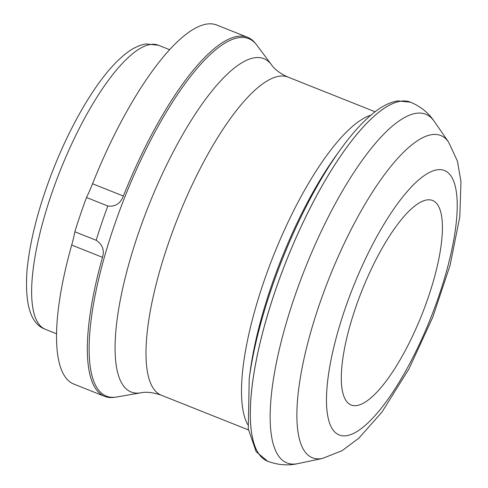 <?xml version="1.0" encoding="UTF-8"?>
<svg xmlns="http://www.w3.org/2000/svg" width="488" height="488" viewBox="0 0 488 488"><rect width="100%" height="100%" fill="white"/><g stroke="black" fill="none" stroke-linecap="round" stroke-linejoin="round"><path stroke-width="0.73" d="M96.173 240.273A195.67 57.407 -68.3 0 1 107.836 206.009C115.272 206.906 120.444 203.581 123.366 196.036A193.224 56.687 -68.3 0 1 237.54 36.362A193.224 56.687 -68.3 0 1 247.587 37.308A193.224 56.687 -68.3 0 1 254.62 42.419L256.841 45.158A192.394 56.443 -68.3 0 0 238.669 37.692A192.394 56.443 -68.3 0 0 113.472 227.92A192.394 56.443 -68.3 0 0 116.742 396.994L113.246 397.464A193.224 56.687 -68.3 0 1 104.621 396.341A193.224 56.687 -68.3 0 1 102.498 257.329C104.609 250.149 102.498 244.464 96.173 240.273L74.841 231.776A195.67 57.407 -68.3 0 1 86.504 197.512A61.146 17.94 111.7 0 0 92.561 183.769A193.224 56.687 -68.3 0 1 216.782 25.04L247.587 37.308M107.836 206.009L86.504 197.512M104.621 396.341L73.822 384.074A193.224 56.687 -68.3 0 1 71.693 245.061A61.146 17.94 111.7 0 0 74.841 231.776M426.86 199.946A110.062 32.293 -68.3 0 1 432.581 200.483A110.062 32.293 -68.3 0 1 421.864 314.681A110.062 32.293 -68.3 0 1 351.147 404.991A110.062 32.293 -68.3 0 1 358.485 299.601A110.062 32.293 -68.3 0 1 426.86 199.946M437.114 169.818A142.319 41.755 -68.3 0 1 410.134 362.816A142.319 41.755 -68.3 0 1 328.351 375.577A142.319 41.755 -68.3 0 1 437.114 169.818M431.691 134.657A173.435 50.88 -68.3 0 1 448.582 142.106L457.427 161.131L460.971 181.579L459.806 216.831L450.089 265.252L432.746 317.298L409.023 368.788L381.994 412.049L358.894 438.126L342.21 450.613L322.641 458.391A173.435 50.88 -68.3 0 1 318.426 307.342A173.435 50.88 -68.3 0 1 431.691 134.657M322.641 458.391L298.022 463.6A187.648 55.053 -68.3 0 1 293.459 300.175A187.648 55.053 -68.3 0 1 416.002 113.338A187.648 55.053 -68.3 0 1 434.283 121.396L448.582 142.106M298.022 463.6C287.987 465.851 277.849 465.058 267.595 461.233A193.224 56.687 -68.3 0 1 280.472 276.214A193.224 56.687 -68.3 0 1 400.508 101.254A193.224 56.687 -68.3 0 1 410.554 102.199C420.632 106.469 428.543 112.868 434.283 121.396M267.595 461.233L267.564 461.221A193.224 56.687 -68.3 0 1 267.564 461.221A193.224 56.687 -68.3 0 1 280.447 276.202A193.224 56.687 -68.3 0 1 400.483 101.248A193.224 56.687 -68.3 0 1 410.53 102.187A193.224 56.687 -68.3 0 1 410.542 102.193M340.374 149.633L336.238 155.367A178.858 52.472 -68.3 0 0 250.161 371.533L249.228 378.535A189.399 55.565 -68.3 0 1 340.374 149.633C352.11 133.364 363.414 120.951 374.29 112.399C382.342 106.024 390.107 102.193 397.592 100.912L410.554 102.199M247.703 424.566A171.215 50.233 -68.3 0 1 273.493 255.602A171.215 50.233 -68.3 0 1 370.904 115.162M248.422 429.904L161.296 395.213A171.215 50.233 -68.3 0 1 172.709 231.269A171.215 50.233 -68.3 0 1 279.069 76.244A171.215 50.233 -68.3 0 1 287.975 77.08L375.095 111.776M161.296 395.213C153.22 392.419 146.394 391.626 140.825 392.822A179.407 52.637 -68.3 0 1 137.775 235.161A179.407 52.637 -68.3 0 1 254.523 57.779A179.407 52.637 -68.3 0 1 271.462 64.745C274.683 69.442 280.185 73.56 287.975 77.08M150.457 44.487A152.866 44.847 -68.3 0 1 158.405 45.232L145.839 43.957C138.677 45.256 131.644 48.77 124.733 54.491C113.863 63.373 102.785 76.482 91.5 93.824C77.153 115.979 64.282 141.465 52.899 170.3C38.558 207.186 29.939 240.493 27.029 270.212C24.614 304.439 30.701 324.123 45.305 329.278A152.866 44.847 -68.3 0 1 55.492 182.902A152.866 44.847 -68.3 0 1 150.457 44.487M123.366 196.036L92.561 183.769M102.498 257.329L71.693 245.061M249.228 378.535L248.264 428.897L256.151 451.675L267.564 461.221M271.462 64.745L256.841 45.158M140.825 392.822L116.742 396.994M169.641 49.709L158.405 45.232M56.535 333.755L45.305 329.278"/></g></svg>
